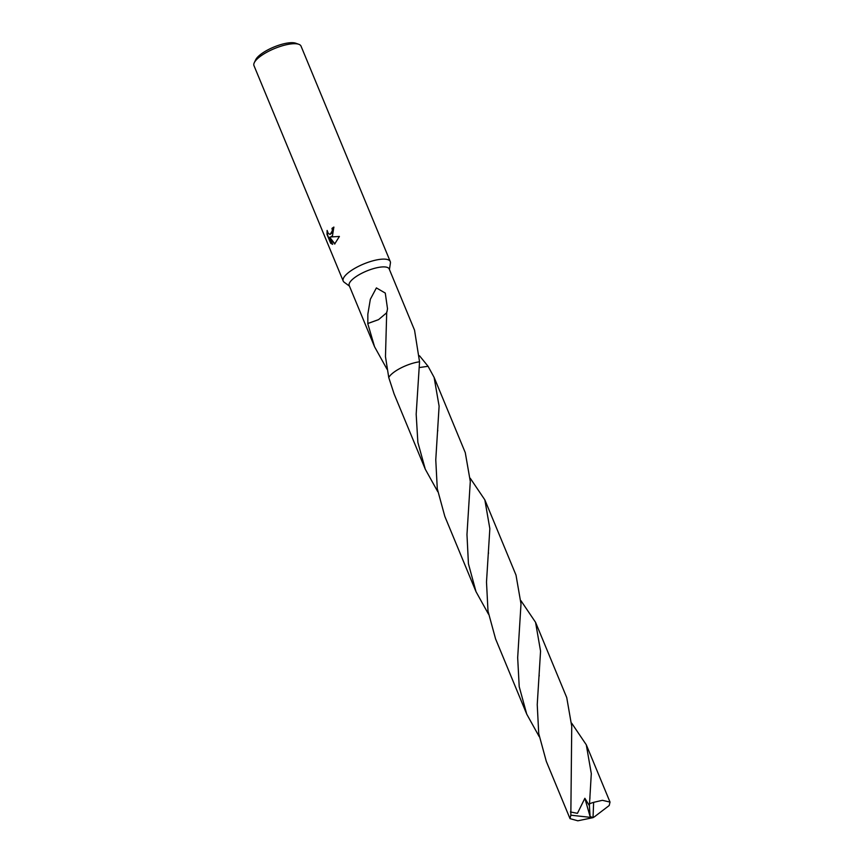 <?xml version="1.0" encoding="UTF-8"?>
<svg xmlns="http://www.w3.org/2000/svg" width="864" height="864" viewBox="0 0 864 864"><rect width="100%" height="100%" fill="white"/><g stroke="black" fill="none" stroke-linecap="round" stroke-linejoin="round"><path stroke-width="1.3" d="M389.437 269.546L390.409 263.056A25.466 7.906 157.5 0 0 390.258 261.544A25.466 7.906 157.5 0 0 372.892 260.82A25.466 7.906 157.5 0 0 347.9 273.056A25.466 7.906 157.5 0 0 343.202 281.038A25.466 7.906 157.5 0 0 344.164 282.215L349.445 286.114M353.203 278.748A21.643 6.728 157.5 0 0 349.207 285.53L374.555 346.745L367.762 323.557A21.643 6.728 -22.5 0 1 367.826 323.471L367.848 314.129L370.343 299.268L376.391 287.906L385.279 293.08L387.515 308.761L386.953 311.872A21.643 6.728 157.5 0 0 386.716 311.958L385.474 356.67L388.757 377.536L394.103 393.93L425.282 469.206L417.863 442.368L416.178 414.212L419.548 361.789L414.547 330.178L389.2 268.963A21.643 6.728 157.5 0 0 374.447 268.348A21.643 6.728 157.5 0 0 353.203 278.748M332.467 235.786L330.642 236.963L339.401 236.455L334.66 244.015L329.648 237.19L332.618 244.339L330.653 243.216L327.002 234.392L327.121 230.44L328.288 233.464L330.016 234.392L331.484 233.41L332.37 230.213L331.981 228.388A25.466 7.906 -22.5 0 1 333.86 227.081L332.467 235.786M390.258 261.544L301.028 46.127A25.466 7.906 157.5 0 0 298.75 44.28A25.466 7.906 157.5 0 0 258.682 57.64A25.466 7.906 157.5 0 0 254.286 62.694A25.466 7.906 157.5 0 0 253.973 65.621L343.202 281.038M298.75 44.28L295.693 43.2A22.918 7.117 157.5 0 0 259.632 55.231A22.918 7.117 157.5 0 0 255.679 59.778L254.286 62.694M392.407 373.41A21.643 6.728 157.5 0 1 419.548 361.8A21.643 6.728 157.5 0 0 392.407 373.41A21.643 6.728 157.5 0 0 388.919 377.233M419.504 355.763L428.069 366.293L434.106 377.363L439.106 406.145L435.769 459.821L437.27 488.689L444.841 516.434L475.999 591.656L468.428 563.76L466.97 534.524L470.297 481.442L465.275 452.639L434.106 377.363M387.029 369.22L374.555 346.745M333.914 227.232A25.034 7.776 157.5 0 0 332.294 228.355L332.694 230.18L330.178 234.36M327.283 231.314L327.326 234.36L330.653 243.216M330.988 243.184L332.564 244.22M329.648 237.19L334.908 243.886M367.762 323.557L378.529 319.648L386.64 312.811M367.826 323.471L378.54 319.637M595.015 816.426L593.039 817.646L595.015 816.426L593.039 817.646L577.843 820.8L570.024 818.651L570.834 815.195L571.741 726.376L566.741 697.583L535.561 622.318L540.562 651.11L537.235 704.635L538.726 733.536L546.296 761.357L570.024 818.651M520.96 600.707L535.561 622.318M488.495 614.174L475.999 591.656M571.687 723.179L586.289 744.79L591.3 773.582L589.41 805.702L584.863 798.293L577.444 813.337L570.402 811.955M589.41 805.702L590.069 816.458L593.039 817.646L593.633 802.343A21.643 6.728 157.5 0 0 589.442 803.79M593.633 802.343L602.37 800.312L610.016 802.084L609.206 805.518L594.983 816.372M437.756 491.681L425.282 469.206M419.548 361.789A21.643 6.728 157.5 0 0 388.757 377.536M489.845 528.649L486.497 582.077L487.998 611.096L495.569 638.885L526.738 714.15L519.21 686.642L517.676 657.709L521.003 603.893L516.002 575.089L484.844 499.867L489.845 528.649M539.212 736.636L526.738 714.15M419.342 367.546L428.069 366.293M470.243 478.246L484.844 499.867M590.069 816.458L584.863 798.293M590.015 817.312L570.834 815.195M610.027 802.084L586.289 744.79M539.168 676.037L539.233 675.324M437.724 431.006L437.778 430.402M488.462 553.435L488.516 552.809M589.907 798.455L589.961 797.818"/></g></svg>

